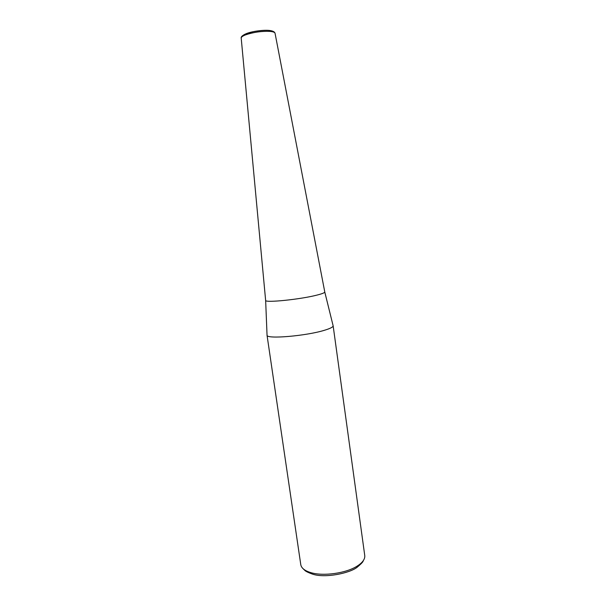<?xml version="1.0" encoding="UTF-8"?>
<svg xmlns="http://www.w3.org/2000/svg" width="606" height="606" viewBox="0 0 606 606"><rect width="100%" height="100%" fill="white"/><g stroke="black" fill="none" stroke-linecap="round" stroke-linejoin="round"><path stroke-width="0.91" d="M267.034 334.944L267.049 335.269C266.435 339.33 306.288 335.959 324.566 330.24C330.202 328.528 333.065 327.073 333.149 325.869L333.065 325.551M265.625 300.303L265.648 300.44C265.102 303 300.47 299.394 316.923 295.107C322.006 293.827 324.619 292.796 324.778 292.024L324.755 291.887M267.026 335.179L300.773 564.625C301.371 568.11 304.72 570.776 310.81 572.617C323.377 576.495 346.306 573.238 357.305 566.012C362.668 562.542 365.145 559.043 364.751 555.52L333.141 325.77M241.211 38.163L241.196 38.034C241.233 37.049 242.703 35.989 245.612 34.845C253.49 32.201 261.587 31.042 269.905 31.391C273.018 31.671 274.73 32.277 275.041 33.216L275.063 33.345M244.316 34.542L246.43 33.58C252.838 31.012 266.057 29.489 271.079 30.732M265.648 300.44L267.049 335.269M324.778 292.024L333.149 325.869M324.778 291.986L275.041 33.216C274.495 31.595 272.299 30.656 268.473 30.406C267.632 30.224 260.845 30.224 253.361 31.679L245.847 33.845C242.4 35.428 240.855 36.83 241.196 38.034L265.633 300.409M302.803 568.42L304.598 570.185C305.447 571.238 308.121 572.564 312.643 574.17C325.066 578.344 349.624 573.261 357.093 567.299C364.88 560.755 362.433 561.482 363.858 559.724"/></g></svg>
